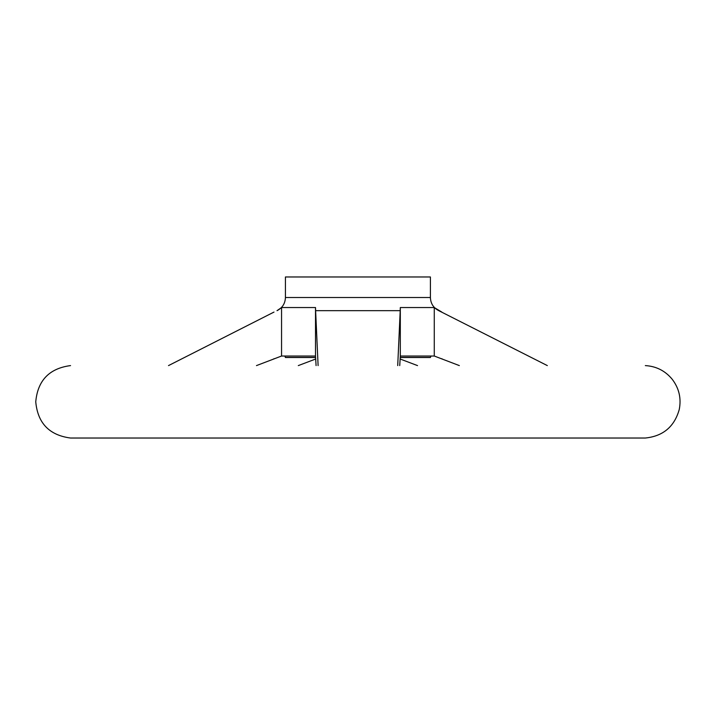 <?xml version="1.0" encoding="UTF-8"?>
<svg xmlns="http://www.w3.org/2000/svg" width="715" height="715" viewBox="0 0 715 715"><rect width="100%" height="100%" fill="white"/><g stroke="black" fill="none" stroke-linecap="round" stroke-linejoin="round"><path stroke-width="1.07" d="M399.739 365.597L400.311 356.025L434.273 356.025L459.352 365.597M417.533 365.597L400.132 359.002M315.699 359.002L298.298 365.597M256.471 365.597L281.558 356.025L281.558 307.539L315.512 307.539L315.619 310.676L400.212 310.676L400.311 307.539L434.273 307.539L441.825 312.071M316.084 365.597L315.512 356.025L281.558 356.025M285.428 297.52L430.403 297.52L430.403 276.973L285.428 276.973L285.428 297.52C285.178 303.535 282.371 307.924 277.009 310.676L281.558 307.539M318.104 365.597L315.619 310.676M315.512 356.025L315.512 307.539M400.311 356.025L400.311 307.539M400.212 310.676L397.719 365.597M547.332 365.597L438.787 310.676M434.273 356.025L434.273 307.539M645.341 365.597C656.263 366.259 665.2 370.808 672.18 379.227C679.08 388.263 681.431 398.353 679.25 409.516C674.397 426.685 663.1 436.195 645.341 438.027L70.481 438.027C49.272 435.194 37.689 423.128 35.75 401.812C37.689 380.496 49.272 368.431 70.481 365.597L70.544 365.597M273.997 312.071L168.499 365.597M284.865 356.025L285.428 357.518L315.61 357.518M400.221 357.518L430.403 357.518L430.957 356.025M285.428 357.42L315.601 357.42M400.23 357.42L430.403 357.42M274.399 358.662L273.479 359.002M441.441 358.662L442.344 359.002M430.403 297.52C430.653 303.535 433.451 307.924 438.813 310.676M70.544 438.027L645.288 438.027L70.544 438.027"/></g></svg>

